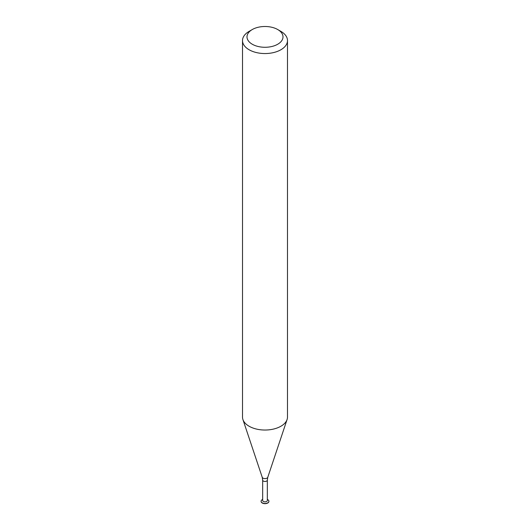 <?xml version="1.0" encoding="UTF-8"?>
<svg xmlns="http://www.w3.org/2000/svg" width="530" height="530" viewBox="0 0 530 530"><rect width="100%" height="100%" fill="white"/><g stroke="black" fill="none" stroke-linecap="round" stroke-linejoin="round"><path stroke-width="0.79" d="M261.104 501.334A3.902 2.252 -0 0 0 261.098 501.42A3.902 2.252 -0 0 0 262.244 503.01A3.902 2.252 -0 0 0 266.491 503.5A3.902 2.252 -0 0 0 268.902 501.42A3.902 2.252 -0 0 0 268.895 501.334M262.675 499.432A3.902 2.252 -0 0 0 261.098 501.241A3.902 2.252 -0 0 0 262.244 502.831A3.902 2.252 -0 0 0 266.491 503.321A3.902 2.252 -0 0 0 268.902 501.241A3.902 2.252 -0 0 0 267.325 499.432M263.357 501.446A2.325 1.345 -0 0 0 265.888 501.738A2.325 1.345 -0 0 0 267.325 500.499L267.325 480.12A2.325 1.345 -0 0 1 265.888 481.366A2.325 1.345 -0 0 1 263.357 481.074A2.325 1.345 -0 0 1 262.675 480.12L262.675 500.499A2.325 1.345 -0 0 0 263.357 501.446M252.273 44.235A17.994 10.388 -0 0 0 277.727 44.235A17.994 10.388 -0 0 0 277.727 29.541A17.994 10.388 -0 0 0 252.273 29.541A17.994 10.388 -0 0 0 252.273 44.235M252.273 29.541L249.093 31.383A22.492 12.985 -0 0 0 242.508 40.565A22.492 12.985 -0 0 0 249.093 49.747A22.492 12.985 -0 0 0 273.606 52.563A22.492 12.985 -0 0 0 287.492 40.565A22.492 12.985 -0 0 0 280.907 31.383L277.727 29.541M242.508 40.565L242.508 417.05A22.492 12.985 -0 0 0 242.912 419.515A22.492 12.985 -0 0 0 249.093 426.233A22.492 12.985 -0 0 0 271.592 429.466A22.492 12.985 -0 0 0 287.088 419.515A22.492 12.985 -0 0 0 287.492 417.05L287.492 40.565M262.675 480.12L262.217 477.265A2.836 1.636 -0 0 0 262.993 478.113A2.836 1.636 -0 0 0 265.828 478.517A2.836 1.636 -0 0 0 267.782 477.265L267.325 480.12M267.782 477.265L287.088 419.515M262.217 477.265L242.912 419.515"/></g></svg>
